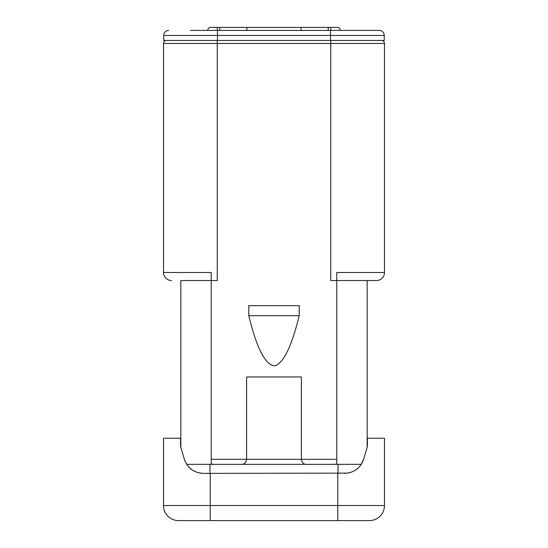 <?xml version="1.0" encoding="UTF-8"?>
<svg xmlns="http://www.w3.org/2000/svg" width="548" height="548" viewBox="0 0 548 548"><rect width="100%" height="100%" fill="white"/><g stroke="black" fill="none" stroke-linecap="round" stroke-linejoin="round"><path stroke-width="0.82" d="M180.833 438.236L163.51 438.236L163.51 505.53A15.07 15.07 0 0 0 178.573 520.6L369.427 520.6A15.07 15.07 0 0 0 384.49 505.53L384.49 438.236L367.167 438.236M367.413 438.236L367.413 446.271L363.783 458.868L367.413 446.271L367.413 438.236M367.167 280.528L367.167 447.141L367.167 280.528M191.636 520.6L195.15 520.6M356.919 520.6L357.625 520.6M384.49 505.53A15.07 15.07 0 0 1 369.427 520.6A15.07 15.07 0 0 0 384.49 505.53L163.51 505.53A15.07 15.07 0 0 0 178.573 520.6M180.587 438.236L180.587 446.271L184.217 458.868L180.587 446.271L180.587 438.236M347.727 473.123L203.52 473.39C193.793 472.842 187.361 467.999 184.217 458.868M203.52 473.39L200.267 473.123M197.033 472.314L194.15 471.068M191.259 469.211L189.115 467.3M187.121 464.903L184.929 460.909M211.22 464.348L241.606 464.348L213.302 464.348L211.22 463.93L211.22 464.348L186.745 464.348M306.394 464.348L336.78 464.348L336.78 463.93L334.698 464.348L306.394 464.348C303.77 464.471 302.092 462.8 301.373 459.327L301.373 376.962L246.627 376.962L246.627 459.327C245.908 462.8 244.23 464.471 241.606 464.348L306.394 464.348C303.77 464.471 302.092 462.8 301.373 459.327L301.373 376.962M180.833 280.528L180.833 447.141L180.833 280.528L211.22 280.528L180.833 280.528M384.49 272.493L336.78 272.493L336.78 280.528L330.752 280.528L330.752 43.47L384.49 43.47A3.014 3.014 0 0 0 381.476 40.456A3.014 3.014 0 0 1 384.49 43.47L384.49 272.493A8.035 8.035 0 0 1 376.455 280.528L336.78 280.528L336.78 463.93M361.255 464.348L336.78 464.348M344.48 473.39C354.22 472.828 360.653 467.985 363.783 458.868L360.879 464.903M358.899 467.286L356.755 469.204M353.844 471.075L350.967 472.314M211.22 463.93L211.22 272.493L163.51 272.493L163.51 43.47L330.752 43.47L330.752 40.456M171.545 280.528A8.035 8.035 0 0 1 163.51 272.493M217.501 40.456L163.756 40.456L163.756 35.435L384.244 35.435L384.244 40.456L217.501 40.456L217.501 30.414L379.216 30.414A5.021 5.021 0 0 1 384.244 35.435A5.021 5.021 0 0 0 379.216 30.414M166.524 40.456A3.014 3.014 0 0 0 163.51 43.47A3.014 3.014 0 0 1 166.524 40.456M217.248 40.456L217.248 280.528L211.22 280.528M248.792 315.689L248.792 305.64L299.208 305.64L299.208 315.689C291.707 346.178 283.638 362.892 274.993 365.831C265.568 365.441 256.834 348.727 248.792 315.689L299.208 315.689M190.375 30.414L217.501 30.414M216.494 30.414L230.955 30.414M357.625 30.414L331.506 30.414L357.625 30.414M317.045 30.414L331.506 30.414M168.784 30.414A5.021 5.021 0 0 0 163.756 35.435M219.755 30.414L219.755 27.4L210.72 27.4C208.877 27.585 207.87 28.592 207.706 30.414M209.781 27.551A3.014 3.014 0 0 0 208.939 27.982M208.274 28.647A3.014 3.014 0 0 0 207.85 29.489M219.755 27.4L328.245 27.4L328.245 30.414M246.881 27.4L246.881 30.414M328.245 27.4L337.28 27.4C339.123 27.585 340.13 28.592 340.294 30.414M340.15 29.489A3.014 3.014 0 0 0 339.726 28.647A3.014 3.014 0 0 1 340.15 29.489M339.061 27.982A3.014 3.014 0 0 0 338.219 27.551A3.014 3.014 0 0 1 339.061 27.982M301.119 27.4L301.119 30.414M336.78 459.327L246.627 459.327C245.908 462.8 244.23 464.471 241.606 464.348M211.22 459.327L246.627 459.327L246.627 376.962M337.787 520.6L337.787 473.39M210.213 520.6L210.213 473.39M209.966 464.348L209.966 473.39M338.034 464.348L338.034 473.39M330.499 30.414L330.499 40.456M330.752 30.414L330.752 27.4M217.248 27.4L217.248 30.414"/></g></svg>
